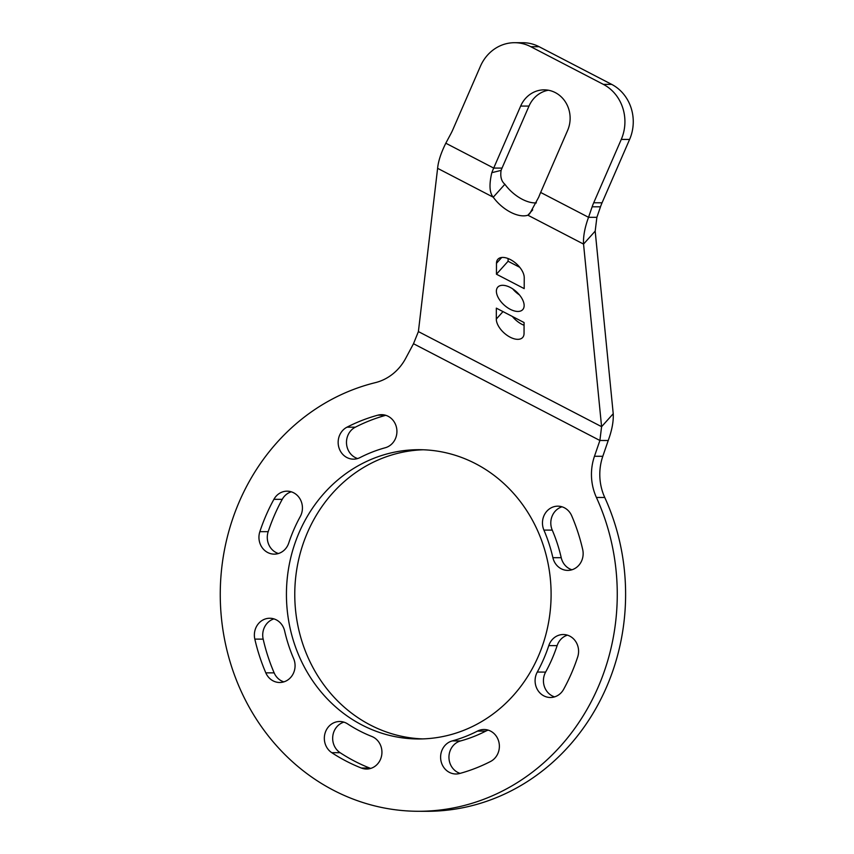 <?xml version="1.0" encoding="UTF-8"?>
<svg xmlns="http://www.w3.org/2000/svg" width="854" height="854" viewBox="0 0 854 854"><rect width="100%" height="100%" fill="white"/><g stroke="black" fill="none" stroke-linecap="round" stroke-linejoin="round"><path stroke-width="1.28" d="M608.229 440.504L599.892 440.483L601.59 426.68L613.225 413.731C613.642 421.3 611.976 430.224 608.229 440.504L602.807 456.282L594.469 456.271A51.656 47.258 -89.9 0 0 596.412 497.466A216.959 198.502 90.1 0 1 418.343 811.279A216.959 198.502 90.1 0 1 221.442 618.093A216.959 198.502 90.1 0 1 375.258 382.667A51.656 47.258 -89.9 0 0 405.725 358.285L413.496 343.724L418.396 331.587L437.611 168.323C438.251 161.31 440.984 152.941 445.809 143.216L450.987 133.512A51.656 47.258 -89.9 0 0 452.855 129.648L480.396 66.302A41.323 37.811 90.1 0 1 514.631 42.7A41.323 37.811 90.1 0 1 530.782 46.692L603.34 84.365A41.323 37.811 90.1 0 1 621.264 139.426L593.711 202.772A51.656 47.258 -89.9 0 0 592.153 206.796L588.545 217.311L596.882 217.332L600.49 206.807A51.656 47.258 90.1 0 1 602.059 202.793L629.601 139.437A41.323 37.811 -89.9 0 0 611.688 84.386L539.12 46.714A41.323 37.811 -89.9 0 0 522.968 42.721L514.631 42.7M413.496 343.724L599.892 440.483L594.469 456.271M475.571 463.679A144.636 132.338 90.1 0 1 547.83 626.26A144.636 132.338 90.1 0 1 418.481 738.966A144.636 132.338 90.1 0 1 286.432 594.074A144.636 132.338 90.1 0 1 419.047 449.695A144.636 132.338 90.1 0 1 475.571 463.679M288.737 543.048A16.792 15.361 90.1 0 1 274.262 554.139A16.792 15.361 90.1 0 1 259.851 531.658A184.667 168.964 90.1 0 1 273.91 499.312A16.792 15.361 90.1 0 1 287.104 491.167A16.792 15.361 90.1 0 1 300.448 499.697A16.792 15.361 90.1 0 1 300.245 516.595A151.094 138.241 -89.9 0 0 288.737 543.048M293.616 658.562A16.792 15.361 90.1 0 1 279.674 682.495A16.792 15.361 90.1 0 1 265.807 672.845A184.667 168.964 90.1 0 1 254.823 639.112A16.792 15.361 90.1 0 1 269.768 618.253A16.792 15.361 90.1 0 1 284.638 630.978A151.094 138.241 -89.9 0 0 293.616 658.562M371.8 736.458A16.792 15.361 90.1 0 1 381.706 755.149A16.792 15.361 90.1 0 1 366.547 769.038A16.792 15.361 90.1 0 1 361.359 768.034A184.667 168.964 90.1 0 1 331.779 752.684A16.792 15.361 90.1 0 1 324.894 733.789A16.792 15.361 90.1 0 1 339.721 721.502A16.792 15.361 90.1 0 1 347.599 723.893A151.094 138.241 -89.9 0 0 371.8 736.458M477.493 731.088A16.792 15.361 90.1 0 1 484.058 729.497A16.792 15.361 90.1 0 1 499.014 742.638A16.792 15.361 90.1 0 1 490.548 761.48A184.667 168.964 90.1 0 1 459.687 773.489A16.792 15.361 90.1 0 1 455.929 773.991A16.792 15.361 90.1 0 1 440.717 759.238A16.792 15.361 90.1 0 1 452.246 740.909A151.094 138.241 -89.9 0 0 477.493 731.088L485.83 731.099A151.094 138.241 90.1 0 1 460.584 740.93A16.792 15.361 -89.9 0 0 448.948 756.954A16.792 15.361 -89.9 0 0 460.114 773.372M548.791 645.613A16.792 15.361 90.1 0 1 563.266 634.522A16.792 15.361 90.1 0 1 577.678 657.004A184.667 168.964 90.1 0 1 563.619 689.338A16.792 15.361 90.1 0 1 550.414 697.494A16.792 15.361 90.1 0 1 537.07 688.964A16.792 15.361 90.1 0 1 537.283 672.066A151.094 138.241 -89.9 0 0 548.791 645.613L557.128 645.624A151.094 138.241 90.1 0 1 545.621 672.087A16.792 15.361 -89.9 0 0 554.588 696.875M543.913 530.088A16.792 15.361 90.1 0 1 557.854 506.166A16.792 15.361 90.1 0 1 571.721 515.816A184.667 168.964 90.1 0 1 582.695 549.538A16.792 15.361 90.1 0 1 567.761 570.397A16.792 15.361 90.1 0 1 552.89 557.683A151.094 138.241 -89.9 0 0 543.913 530.088L552.25 530.11A151.094 138.241 90.1 0 1 561.227 557.705A16.792 15.361 -89.9 0 0 571.934 569.778M360.036 457.573A16.792 15.361 90.1 0 1 353.471 459.164A16.792 15.361 90.1 0 1 338.515 446.012A16.792 15.361 90.1 0 1 346.98 427.181A184.667 168.964 90.1 0 1 377.842 415.172A16.792 15.361 90.1 0 1 381.589 414.67A16.792 15.361 90.1 0 1 396.811 429.423A16.792 15.361 90.1 0 1 385.282 447.742A151.094 138.241 -89.9 0 0 360.036 457.573M418.343 811.279L426.68 811.3A216.959 198.502 -89.9 0 0 604.76 497.487A51.656 47.258 90.1 0 1 602.807 456.282M423.21 449.77A144.636 132.338 -89.9 0 0 294.769 594.085A144.636 132.338 -89.9 0 0 422.655 738.902M291.278 491.808A16.792 15.361 -89.9 0 0 282.247 499.334A184.667 168.964 -89.9 0 0 268.188 531.668A16.792 15.361 -89.9 0 0 278.436 553.52M273.931 618.894A16.792 15.361 -89.9 0 0 263.171 639.134A184.667 168.964 -89.9 0 0 274.145 672.856A16.792 15.361 -89.9 0 0 283.848 681.866M343.884 722.132A16.792 15.361 -89.9 0 0 332.804 736.063A16.792 15.361 -89.9 0 0 340.116 752.694A184.667 168.964 -89.9 0 0 369.697 768.056A16.792 15.361 -89.9 0 0 370.721 768.408M488.221 730.138A16.792 15.361 -89.9 0 0 485.83 731.099M567.43 635.162A16.792 15.361 -89.9 0 0 557.128 645.624M562.017 506.806A16.792 15.361 -89.9 0 0 552.25 530.11M385.752 415.311A184.667 168.964 -89.9 0 0 355.317 427.192A16.792 15.361 -89.9 0 0 346.532 443.749A16.792 15.361 -89.9 0 0 357.645 458.545M445.809 143.216L493.697 168.078L520.652 106.067A28.406 25.994 90.1 0 1 544.19 89.851A28.406 25.994 90.1 0 1 567.611 130.448L540.657 192.449A41.323 15.073 117.4 0 0 538.778 197.05L529.758 213.628L527.9 215.197A28.406 15.297 41.9 0 1 493.249 197.21C489.481 192.865 489 184.688 491.819 172.679A41.323 15.073 -62.6 0 1 493.697 168.078L502.035 168.089A20.667 7.537 117.4 0 0 501.095 170.394C500.145 176.714 501.405 181.336 504.885 184.261L493.249 197.21L437.611 168.323M548.353 90.225A28.406 25.994 -89.9 0 0 529 106.088L502.035 168.089M524.078 322.545L524.046 333.466A16.792 9.042 41.9 0 1 522.659 337.479A16.792 9.042 41.9 0 1 507.052 335.312A16.792 9.042 41.9 0 1 496.302 319.065L496.334 308.145L524.078 322.545M512.4 316.482A16.792 9.042 -138.1 0 0 524.068 325.267M512.731 288.887A16.792 9.042 -138.1 0 0 519.435 294.918M510.233 309.297A16.792 9.042 41.9 0 1 497.775 287.157A16.792 9.042 41.9 0 1 516.307 291.652A16.792 9.042 41.9 0 1 522.755 309.596A16.792 9.042 41.9 0 1 510.233 309.297M496.452 274.209L496.484 263.299A16.792 9.042 41.9 0 1 497.871 259.274A16.792 9.042 41.9 0 1 513.478 261.452A16.792 9.042 41.9 0 1 524.239 277.699L524.196 288.62L496.452 274.209L508.087 261.26L519.766 267.323M508.098 258.538L508.087 261.26M504.885 184.261A28.406 15.297 -138.1 0 0 536.376 202.868M596.882 217.332L595.185 231.124L583.549 244.084L527.9 215.197L532.704 209.86M418.396 331.587L601.59 426.68L583.549 244.084C583.122 236.505 584.787 227.58 588.545 217.311L540.657 192.449M613.225 413.731L595.185 231.124M346.98 427.181L355.317 427.192M377.842 415.172L385.346 415.183M552.89 557.683L561.227 557.705M537.283 672.066L545.621 672.087M452.246 740.909L460.584 740.93M361.359 768.034L369.697 768.056M331.779 752.684L340.116 752.694M265.807 672.845L274.145 672.856M254.823 639.112L263.171 639.134M259.851 531.658L268.188 531.668M273.91 499.312L282.247 499.334M596.412 497.466L604.76 497.487M592.153 206.796L600.49 206.807M520.652 106.067L529 106.088M530.782 46.692L539.12 46.714M611.688 84.386L603.34 84.365M621.264 139.426L629.601 139.437M602.059 202.793L593.711 202.772M496.302 319.065L502.995 311.603M496.484 263.299L501.714 257.47M501.095 170.394L491.819 172.679"/></g></svg>
